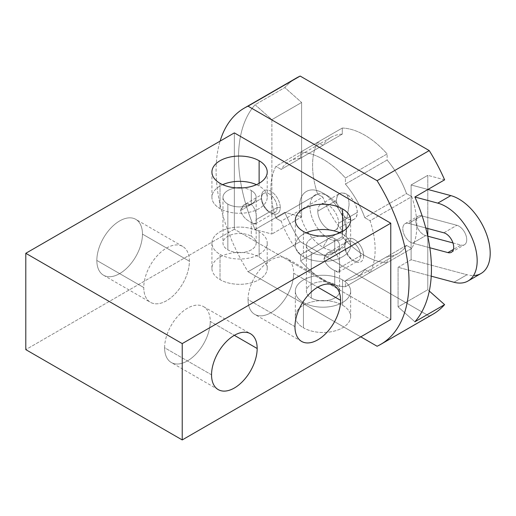 <?xml version="1.0" encoding="UTF-8"?>
<svg xmlns="http://www.w3.org/2000/svg" width="516" height="516" viewBox="0 0 516 516"><rect width="100%" height="100%" fill="white"/><g stroke="black" fill="none" stroke-linecap="round" stroke-linejoin="round"><path stroke-width="0.39" stroke-dasharray="2.58 1.94" d="M234.354 229.22L25.8 349.629L234.354 229.22L234.354 132.889L234.354 229.22L390.773 319.527L234.354 229.22M342.547 305.227A27.651 15.964 180 0 1 342.547 327.802A27.651 15.964 180 0 1 303.44 327.802A27.651 15.964 180 0 1 303.44 305.227A27.651 15.964 180 0 1 342.547 305.227A27.651 15.964 180 0 1 350.641 316.514A27.651 15.964 180 0 1 333.575 331.266A27.651 15.964 180 0 1 303.44 327.802L303.44 302.518A27.651 15.964 0 0 0 333.575 305.975A27.651 15.964 0 0 0 350.641 291.23A27.651 15.964 0 0 0 342.547 279.943L342.547 305.227L342.547 279.943A27.651 15.964 0 0 0 312.412 276.479A27.651 15.964 0 0 0 295.339 291.23A27.651 15.964 0 0 0 303.44 302.518L303.44 327.802A27.651 15.964 180 0 1 295.339 316.514A27.651 15.964 180 0 1 312.412 301.763A27.651 15.964 180 0 1 342.547 305.227M259.122 257.065A27.651 15.964 180 0 1 259.122 279.64A27.651 15.964 180 0 1 220.016 279.64A27.651 15.964 180 0 1 220.016 257.065A27.651 15.964 180 0 1 259.122 257.065L259.122 231.774A27.651 15.964 0 0 0 220.016 231.774A27.651 15.964 0 0 0 220.016 254.356A27.651 15.964 0 0 0 259.122 254.356A27.651 15.964 0 0 0 259.122 231.774A27.651 15.964 0 0 0 228.988 228.317A27.651 15.964 0 0 0 211.921 243.068A27.651 15.964 0 0 0 220.016 254.356L220.016 279.64A27.651 15.964 180 0 1 211.921 268.352A27.651 15.964 180 0 1 228.988 253.601A27.651 15.964 180 0 1 259.122 257.065A27.651 15.964 180 0 1 267.217 268.352A27.651 15.964 180 0 1 250.15 283.103A27.651 15.964 180 0 1 220.016 279.64L220.016 254.356A27.651 15.964 0 0 0 250.15 257.813A27.651 15.964 0 0 0 267.217 243.068A27.651 15.964 0 0 0 259.122 231.774L259.122 257.065M342.547 279.943A27.651 15.964 0 0 0 303.44 279.943A27.651 15.964 0 0 0 303.44 302.518A27.651 15.964 0 0 0 342.547 302.518A27.651 15.964 0 0 0 342.547 279.943M334.723 284.458A16.589 9.578 180 0 1 334.723 298.003A16.589 9.578 180 0 1 311.258 298.003A16.589 9.578 180 0 1 311.258 284.458A16.589 9.578 180 0 1 334.723 284.458A16.589 9.578 180 0 1 339.58 291.23A16.589 9.578 180 0 1 329.343 300.08A16.589 9.578 180 0 1 311.258 298.003L311.258 252.247A16.589 9.578 0 0 0 329.343 254.324A16.589 9.578 0 0 0 339.58 245.474A16.589 9.578 0 0 0 334.723 238.702L334.723 252.55C338.651 256.51 340.257 261.599 339.554 267.817C340.25 272.371 338.638 273.299 334.723 270.61L334.723 284.458L334.723 270.61C329.227 267.985 325.628 264.044 323.913 258.787C325.628 252.834 329.227 250.757 334.723 252.55L334.723 238.702A16.589 9.578 0 0 0 326.015 236.057A16.589 9.578 0 0 1 334.723 238.702A16.589 9.578 0 0 1 334.723 252.247A16.589 9.578 0 0 1 311.258 252.247L311.258 298.003A16.589 9.578 180 0 1 306.401 291.23A16.589 9.578 180 0 1 316.643 282.381A16.589 9.578 180 0 1 334.723 284.458M319.965 236.057A16.589 9.578 0 0 0 306.401 245.474A16.589 9.578 0 0 0 311.258 252.247A16.589 9.578 0 0 1 307.149 242.63A16.589 9.578 0 0 1 319.965 236.057M344.888 246.68L323.913 258.787C325.628 264.044 329.227 267.985 334.723 270.61L338.883 271.945L339.554 267.817L360.529 255.71L363.67 255.71A13.287 7.669 60 0 1 354.266 261.135A13.287 7.669 60 0 1 344.882 244.874A13.287 7.669 60 0 1 344.882 244.861L344.888 246.68L344.882 244.861A13.287 7.669 -120 0 0 354.273 261.135A13.287 7.669 -120 0 0 363.67 255.71A13.287 7.676 -120 0 0 354.273 239.437A13.287 7.676 -120 0 0 344.875 244.861A13.287 7.676 60 0 1 354.273 239.437A13.287 7.676 60 0 1 363.67 255.71L360.529 255.71L339.554 267.817C340.257 261.599 338.651 256.51 334.723 252.55L327.95 252.717L323.913 258.787L344.888 246.68L344.882 244.874M360.555 255.71A11.088 6.398 60 0 1 358.252 260.793A11.088 6.398 60 0 1 349.713 257.813A11.088 6.398 60 0 1 344.882 246.661A11.088 6.398 -120 0 0 352.705 260.232A11.088 6.398 -120 0 0 360.555 255.71A11.088 6.398 -120 0 0 352.718 242.133A11.088 6.398 -120 0 0 344.882 246.661A11.088 6.398 60 0 1 347.184 241.578A11.088 6.398 60 0 1 355.724 244.558A11.088 6.398 60 0 1 360.561 255.71M303.44 256.762A27.651 15.964 180 0 1 306.111 232.832A27.651 15.964 180 0 0 295.339 245.474A27.651 15.964 180 0 0 303.44 256.762L303.44 231.478L303.44 256.762A27.651 15.964 180 0 0 342.547 256.762A27.651 15.964 180 0 0 342.547 234.187L342.547 231.478L342.547 234.187A27.651 15.964 180 0 1 350.641 245.474A27.651 15.964 180 0 1 333.575 260.219A27.651 15.964 180 0 1 303.44 256.762M339.876 232.832A27.651 15.964 180 0 1 342.547 234.187M259.122 183.309L259.122 186.018A27.651 15.964 180 0 1 267.217 197.312A27.651 15.964 180 0 1 250.15 212.057A27.651 15.964 180 0 1 220.016 208.599L220.016 183.309L220.016 208.599A27.651 15.964 180 0 1 211.921 197.312A27.651 15.964 180 0 1 222.686 184.663A27.651 15.964 180 0 0 220.016 208.599A27.651 15.964 180 0 0 259.122 208.599A27.651 15.964 180 0 0 259.122 186.018L259.122 183.309M256.452 184.663A27.651 15.964 180 0 1 259.122 186.018M227.84 204.084A16.589 9.578 0 0 0 251.298 204.084A16.589 9.578 0 0 0 251.298 190.539A16.589 9.578 0 0 0 242.597 187.889A16.589 9.578 0 0 1 251.298 190.539L251.298 204.381C255.226 208.348 256.839 213.437 256.136 219.655C256.826 224.208 255.22 225.137 251.298 222.448L251.298 236.289A16.589 9.578 180 0 1 256.162 243.068A16.589 9.578 180 0 1 245.919 251.918A16.589 9.578 180 0 1 227.84 249.841L227.84 204.084A16.589 9.578 0 0 0 245.919 206.161A16.589 9.578 0 0 0 256.162 197.312A16.589 9.578 0 0 0 251.298 190.539L251.298 204.381L244.526 204.555L240.495 210.625C242.204 204.671 245.81 202.588 251.298 204.381C255.226 208.348 256.839 213.437 256.136 219.655L277.111 207.548A11.088 6.398 60 0 1 274.828 212.631A11.088 6.398 60 0 1 266.295 209.651A11.088 6.398 60 0 1 261.457 198.499L240.495 210.625C242.204 215.881 245.803 219.822 251.298 222.448C245.803 219.822 242.204 215.881 240.495 210.625L261.464 198.512A11.088 6.398 -120 0 0 269.281 212.07A11.088 6.398 -120 0 0 277.137 207.548L280.252 207.548A13.287 7.669 60 0 1 270.842 212.966A13.287 7.669 60 0 1 261.457 196.712A13.287 7.669 60 0 1 261.457 196.699L261.464 198.512L261.457 196.699A13.287 7.669 -120 0 0 270.855 212.973A13.287 7.669 -120 0 0 280.246 207.548A13.287 7.676 -120 0 0 270.855 191.275A13.287 7.676 -120 0 0 261.457 196.699A13.287 7.676 60 0 1 270.855 191.275A13.287 7.676 60 0 1 280.252 207.548L277.111 207.548A11.088 6.398 -120 0 0 269.3 193.971A11.088 6.398 -120 0 0 261.457 198.499A11.088 6.398 60 0 1 263.76 193.416A11.088 6.398 60 0 1 272.306 196.396A11.088 6.398 60 0 1 277.137 207.548L256.136 219.655L255.465 223.783L251.298 222.448L251.298 236.289A16.589 9.578 180 0 1 251.298 249.841A16.589 9.578 180 0 1 227.84 249.841A16.589 9.578 180 0 1 222.976 243.068A16.589 9.578 180 0 1 233.219 234.219A16.589 9.578 180 0 1 251.298 236.289A16.589 9.578 180 0 0 227.84 236.289A16.589 9.578 180 0 0 227.84 249.841L227.84 204.084A16.589 9.578 0 0 1 223.725 194.468A16.589 9.578 0 0 1 236.547 187.889A16.589 9.578 0 0 0 222.976 197.312A16.589 9.578 0 0 0 227.84 204.084M211.547 374.835L164.617 347.745A32.256 18.628 -60 0 1 178.704 315.282A32.256 18.628 -60 0 1 203.562 306.639A32.256 18.628 -60 0 1 210.244 321.404L234.354 335.329L210.244 321.404A32.256 18.628 -60 0 1 196.157 353.873A32.256 18.628 -60 0 1 171.299 362.516A32.256 18.628 -60 0 1 164.617 347.745L211.547 374.835M210.244 321.404A32.256 18.628 -60 0 1 187.431 360.916A32.256 18.628 -60 0 1 164.617 347.745A32.256 18.628 -60 0 1 187.431 308.233A32.256 18.628 -60 0 1 210.244 321.404M294.965 326.673L248.041 299.583A32.256 18.628 -60 0 1 262.122 267.12A32.256 18.628 -60 0 1 286.98 258.477A32.256 18.628 -60 0 1 293.662 273.241L317.779 287.167L293.662 273.241A32.256 18.628 -60 0 1 279.582 305.704A32.256 18.628 -60 0 1 254.723 314.347A32.256 18.628 -60 0 1 248.041 299.583L294.965 326.673M293.662 273.241A32.256 18.628 -60 0 1 270.855 312.754A32.256 18.628 -60 0 1 248.041 299.583A32.256 18.628 -60 0 1 270.855 260.07A32.256 18.628 -60 0 1 293.662 273.241M142.461 234.109A32.256 18.628 120 0 0 119.648 220.938A32.256 18.628 120 0 0 96.84 260.451A32.256 18.628 120 0 0 119.648 273.622A32.256 18.628 120 0 0 142.461 234.109L189.385 261.199A32.256 18.628 120 0 0 182.703 246.435A32.256 18.628 120 0 0 157.844 255.078A32.256 18.628 120 0 0 143.764 287.541L96.84 260.451A32.256 18.628 -60 0 1 110.921 227.982A32.256 18.628 -60 0 1 135.779 219.339A32.256 18.628 -60 0 1 142.461 234.109A32.256 18.628 -60 0 1 128.381 266.572A32.256 18.628 -60 0 1 103.523 275.215A32.256 18.628 -60 0 1 96.84 260.451L143.764 287.541A32.256 18.628 120 0 0 150.446 302.312A32.256 18.628 120 0 0 175.305 293.668A32.256 18.628 120 0 0 189.385 261.199L142.461 234.109M143.764 287.541A32.256 18.628 120 0 0 166.578 300.712A32.256 18.628 120 0 0 189.385 261.199A32.256 18.628 120 0 0 166.578 248.028A32.256 18.628 120 0 0 143.764 287.541M293.011 80.199A136.411 78.754 60 0 0 284.8 87.578L301.615 102.484L271.893 119.648L271.893 234.038L255.085 229.53A136.411 78.754 60 0 1 255.085 104.735L271.893 119.648L301.615 102.484L301.615 216.875L271.893 234.038L301.615 216.875L284.8 212.373L301.615 216.875L301.615 102.484L284.8 87.578L255.085 104.735L271.893 119.648L271.893 234.038L255.085 229.53L284.8 212.373A136.411 78.754 60 0 0 300.17 241.63L248.035 271.732A136.411 78.754 -120 0 1 220.093 141.126A136.411 78.754 -120 0 0 248.035 271.732L360.794 336.832L248.035 271.732L300.17 241.63L429.235 316.147L377.093 346.249L429.235 316.147L300.17 241.63A136.411 78.754 60 0 1 284.8 212.373L255.085 229.53A136.411 78.754 60 0 1 255.085 104.735L284.8 87.578A136.411 78.754 60 0 1 296.5 77.968M432.905 314.244A136.411 78.754 60 0 1 429.235 316.147M444.605 179.839L427.79 175.337L427.79 228.504L427.79 175.337L411.104 184.967L427.919 189.469L411.104 184.967L427.79 175.337L444.605 179.839M427.79 236.186L427.79 289.721L429.299 291.063L427.79 289.721L398.075 306.885L398.075 267.288L411.104 259.761L411.104 184.967L411.104 259.761L467.012 274.744L411.104 259.761L398.075 267.288L431.228 276.17L398.075 267.288L398.075 306.885L427.79 289.721L427.79 236.186M317.63 142.287A73.736 42.57 -120 0 0 317.63 194.061L322.887 197.099A67.099 38.739 -120 0 0 342.282 230.691L342.282 236.767A73.736 42.57 -120 0 0 387.123 262.65L387.123 256.581A67.099 38.739 -120 0 0 406.518 245.384L411.774 248.415A73.736 42.57 -120 0 0 411.774 196.641L406.518 193.61A67.099 38.739 -120 0 0 387.123 160.012L387.123 153.942A73.736 42.57 -120 0 0 342.282 128.052L342.282 134.128A67.099 38.739 -120 0 0 322.887 145.325L317.63 142.287L275.918 166.371A73.736 42.57 -120 0 0 275.918 218.145L317.63 194.061A73.736 42.57 60 0 1 317.63 142.287L275.918 166.371A73.736 42.57 -120 0 0 275.918 218.145L281.175 221.183A67.099 38.739 -120 0 0 300.57 254.775L300.57 260.844A73.736 42.57 -120 0 0 345.41 286.735L345.41 280.665A67.099 38.739 -120 0 0 364.806 269.462L370.062 272.5A73.736 42.57 -120 0 0 370.062 220.725L364.806 217.688A67.099 38.739 -120 0 0 345.41 184.096L345.41 178.026A73.736 42.57 -120 0 0 300.57 152.136L300.57 158.206A67.099 38.739 -120 0 0 281.175 169.403L275.918 166.371L281.175 169.403L322.887 145.325A67.099 38.739 60 0 1 331.156 137.243A67.099 38.739 60 0 1 342.282 134.128L300.57 158.206L300.57 152.136L342.282 128.052A73.736 42.57 60 0 1 387.123 153.942L345.41 178.026L345.41 184.096L387.123 160.012A67.099 38.739 60 0 1 406.518 193.61L364.806 217.688L370.062 220.725L411.774 196.641A73.736 42.57 60 0 1 411.774 248.415L370.062 272.5L364.806 269.462L406.518 245.384A67.099 38.739 60 0 1 398.255 253.466A67.099 38.739 60 0 1 387.123 256.581L345.41 280.665L345.41 286.735L387.123 262.65A73.736 42.57 60 0 1 342.282 236.767L300.57 260.844L300.57 254.775L342.282 230.691A67.099 38.739 60 0 1 322.887 197.099L281.175 221.183L275.918 218.145L317.63 194.061L322.887 197.099L281.175 221.183A67.099 38.739 -120 0 0 300.57 254.775L342.282 230.691L342.282 236.767L300.57 260.844A73.736 42.57 -120 0 0 345.41 286.735L387.123 262.65L387.123 256.581L345.41 280.665A67.099 38.739 -120 0 0 356.543 277.543A67.099 38.739 -120 0 0 364.806 269.462L406.518 245.384L411.774 248.415L370.062 272.5A73.736 42.57 -120 0 0 370.062 220.725L411.774 196.641L406.518 193.61L364.806 217.688A67.099 38.739 -120 0 0 345.41 184.096L387.123 160.012L387.123 153.942L345.41 178.026A73.736 42.57 -120 0 0 300.57 152.136L342.282 128.052L342.282 134.128L300.57 158.206A67.099 38.739 -120 0 0 289.444 161.327A67.099 38.739 -120 0 0 281.175 169.403L322.887 145.325L317.63 142.287M421.643 215.836A11.062 6.386 -120 0 0 416.109 223.705A11.062 6.386 -120 0 0 425.687 235.619L427.719 236.167L425.687 235.619A11.062 6.386 60 0 1 416.889 226.337A11.062 6.386 60 0 1 418.134 216.152A11.062 6.386 60 0 1 421.643 215.836L408.608 223.364A11.062 6.386 -120 0 0 405.099 223.673A11.062 6.386 -120 0 0 403.854 233.858A11.062 6.386 -120 0 0 412.652 243.146L425.687 235.619L412.652 243.146A11.062 6.386 60 0 1 403.073 231.233A11.062 6.386 60 0 1 408.608 223.364L425.745 227.956L408.608 223.364L421.643 215.836L456.892 225.286A11.062 6.386 60 0 1 465.69 234.567A11.062 6.386 60 0 1 464.445 244.752A11.062 6.386 60 0 1 460.943 245.068A11.062 6.386 -120 0 0 466.47 237.199A11.062 6.386 -120 0 0 456.892 225.286L421.643 215.836M452.958 242.926L460.943 245.068L453.435 249.402L460.943 245.068L452.958 242.926M429.828 247.751L412.652 243.146L429.828 247.751M443.857 232.806L456.892 225.286L443.857 232.806M481.041 273.486A44.241 25.542 60 0 1 467.012 274.744L453.983 282.265L467.012 274.744M414.883 321.791L398.075 306.885L414.883 321.791M346.455 233.735A33.179 19.157 60 0 1 322.99 247.28A33.179 19.157 60 0 1 299.532 206.639A33.179 19.157 60 0 1 322.99 193.094A33.179 19.157 60 0 1 346.455 233.735A33.179 19.157 -120 0 0 322.99 193.094L328.208 196.106A25.806 14.9 60 0 1 346.455 227.711A25.806 14.9 60 0 1 328.208 238.25L322.99 247.28A33.179 19.157 -120 0 0 346.455 233.735L346.455 227.711M299.532 206.639A33.179 19.157 -120 0 0 322.99 247.28L328.208 238.25A25.806 14.9 60 0 1 309.955 206.639A25.806 14.9 60 0 1 328.208 196.106L322.99 193.094A33.179 19.157 -120 0 0 299.532 206.639M328.208 238.25A25.806 14.9 60 0 1 309.955 206.639A25.806 14.9 60 0 1 328.208 196.106A25.806 14.9 60 0 1 346.455 227.711A25.806 14.9 60 0 1 328.208 238.25M317.779 211.154A14.745 8.514 -120 0 0 328.208 229.22A14.745 8.514 -120 0 0 338.631 223.196A14.745 8.514 -120 0 0 328.208 205.136A14.745 8.514 -120 0 0 317.779 211.154A14.745 8.514 -120 0 0 324.216 225.995A14.745 8.514 -120 0 0 335.581 229.949A14.745 8.514 -120 0 0 338.631 223.196L357.311 212.411A14.745 8.514 60 0 1 354.26 219.165A14.745 8.514 60 0 1 346.887 218.436A14.745 8.514 60 0 1 336.458 200.369L317.779 211.154L336.458 200.369A14.745 8.514 60 0 1 339.509 193.623A14.745 8.514 60 0 1 346.887 194.351A14.745 8.514 60 0 1 357.311 212.411L338.631 223.196A14.745 8.514 -120 0 0 332.194 208.354A14.745 8.514 -120 0 0 320.829 204.407A14.745 8.514 -120 0 0 317.779 211.154M349.061 205.136C349.055 200.956 348.326 197.357 346.887 194.351C340.554 191.41 337.077 193.416 336.458 200.369C337.077 208.045 340.554 214.063 346.887 218.436L349.061 205.136L346.887 218.436C353.221 221.377 356.691 219.371 357.311 212.411C356.691 204.742 353.221 198.725 346.887 194.351C348.326 197.357 349.055 200.956 349.061 205.136M350.641 316.514L350.641 291.23M295.339 316.514L295.339 291.23M339.58 291.23L339.58 245.474M306.401 245.474L306.401 291.23M338.851 271.964L358.265 260.754M352.705 260.232L354.266 261.135M347.21 241.598L327.821 252.788M295.339 220.184L295.339 245.474M350.641 220.184L350.641 245.474M267.217 172.022L267.217 197.312M211.921 172.022L211.921 197.312M256.162 243.068L256.162 197.312M222.976 197.312L222.976 243.068M255.433 223.802L274.841 212.592M261.457 198.525L261.457 196.712M269.281 212.063L270.842 212.966M263.786 193.435L244.397 204.626M211.921 268.352L211.921 243.068M267.217 268.352L267.217 243.068M203.562 306.639L250.486 333.729M218.223 389.606L171.299 362.516M333.91 285.567L286.98 258.477M301.647 341.444L254.723 314.347M182.703 246.435L135.779 219.339M103.523 275.215L150.446 302.312M405.099 223.673L418.134 216.152M451.416 252.279L464.445 244.752M356.543 277.543L398.255 253.466M289.444 161.327L331.156 137.243M322.99 193.094L328.208 196.106M335.581 229.949L354.26 219.165M320.829 204.407L339.509 193.623"/><path stroke-width="0.77" d="M25.8 349.629L182.219 439.935L390.773 319.527L390.773 223.196L234.354 132.889L25.8 253.298L182.219 343.604L390.773 223.196L182.219 343.604L182.219 439.935L390.773 319.527L390.773 223.196L234.354 132.889L25.8 253.298L25.8 349.629L182.219 439.935L182.219 343.604L25.8 253.298L25.8 349.629M326.015 236.057A16.589 9.578 0 0 0 319.965 236.057A16.589 9.578 0 0 1 326.015 236.057M306.111 232.832A27.651 15.964 180 0 1 339.876 232.832A27.651 15.964 180 0 0 306.111 232.832M342.547 208.896A27.651 15.964 0 0 0 312.412 205.439A27.651 15.964 0 0 0 295.339 220.184A27.651 15.964 0 0 0 303.44 231.478A27.651 15.964 180 0 1 303.44 208.896A27.651 15.964 180 0 1 342.547 208.896A27.651 15.964 180 0 1 342.547 231.478A27.651 15.964 180 0 1 303.44 231.478A27.651 15.964 0 0 0 333.575 234.935A27.651 15.964 0 0 0 350.641 220.184A27.651 15.964 0 0 0 342.547 208.896L342.547 231.478L342.547 208.896M259.122 160.734A27.651 15.964 180 0 1 259.122 183.309A27.651 15.964 180 0 1 220.016 183.309A27.651 15.964 180 0 1 220.016 160.734A27.651 15.964 180 0 1 259.122 160.734L259.122 183.309L259.122 160.734A27.651 15.964 0 0 0 228.988 157.277A27.651 15.964 0 0 0 211.921 172.022A27.651 15.964 0 0 0 220.016 183.309A27.651 15.964 0 0 0 250.15 186.773A27.651 15.964 0 0 0 267.217 172.022A27.651 15.964 0 0 0 259.122 160.734M222.686 184.663A27.651 15.964 180 0 1 256.452 184.663A27.651 15.964 180 0 0 222.686 184.663M242.597 187.889A16.589 9.578 0 0 0 236.547 187.889A16.589 9.578 0 0 1 242.597 187.889M211.547 374.835A32.256 18.628 -60 0 1 234.354 335.329A32.256 18.628 -60 0 1 257.168 348.5A32.256 18.628 -60 0 1 234.354 388.006A32.256 18.628 -60 0 1 211.547 374.835A32.256 18.628 120 0 0 218.223 389.606A32.256 18.628 120 0 0 243.088 380.963A32.256 18.628 120 0 0 257.168 348.5A32.256 18.628 120 0 0 250.486 333.729A32.256 18.628 120 0 0 225.627 342.372A32.256 18.628 120 0 0 211.547 374.835M294.965 326.673A32.256 18.628 -60 0 1 317.779 287.167A32.256 18.628 -60 0 1 340.586 300.331A32.256 18.628 -60 0 1 317.779 339.844A32.256 18.628 -60 0 1 294.965 326.673A32.256 18.628 120 0 0 301.647 341.444A32.256 18.628 120 0 0 326.505 332.801A32.256 18.628 120 0 0 340.586 300.331A32.256 18.628 120 0 0 333.91 285.567A32.256 18.628 120 0 0 309.045 294.21A32.256 18.628 120 0 0 294.965 326.673M234.354 335.329L257.168 348.5L234.354 335.329M317.779 287.167L340.586 300.331L317.779 287.167M293.011 80.199A136.411 78.754 60 0 1 300.17 76.065L429.235 150.582L377.093 180.684A136.411 78.754 -120 0 1 380.769 344.346A136.411 78.754 -120 0 1 377.093 346.249L360.794 336.832L377.093 346.249A136.411 78.754 -120 0 0 377.093 180.684L248.035 106.167A136.411 78.754 -120 0 0 220.093 141.126A136.411 78.754 -120 0 1 244.358 108.07L296.5 77.968A136.411 78.754 60 0 1 300.17 76.065L248.035 106.167L377.093 180.684L429.235 150.582L300.17 76.065L248.035 106.167A136.411 78.754 -120 0 0 244.358 108.07M429.235 316.147A136.411 78.754 60 0 0 444.605 304.634L429.299 291.063L444.605 304.634L414.883 321.791A136.411 78.754 60 0 0 431.228 276.17L453.983 282.265A44.241 25.542 -120 0 0 468.006 281.014A44.241 25.542 -120 0 0 472.978 240.282A44.241 25.542 -120 0 0 437.787 203.136L414.883 196.996L437.787 203.136A44.241 25.542 60 0 1 476.1 250.795A44.241 25.542 60 0 1 453.983 282.265L431.228 276.17A136.411 78.754 -120 0 0 429.828 247.751L447.907 252.595A11.062 6.386 -120 0 0 453.435 244.726A11.062 6.386 -120 0 0 443.857 232.806L425.745 227.956A136.411 78.754 60 0 1 429.828 247.751L447.907 252.595L453.435 249.402L447.907 252.595A11.062 6.386 -120 0 0 451.416 252.279A11.062 6.386 -120 0 0 452.655 242.094A11.062 6.386 -120 0 0 443.857 232.806L425.745 227.956A136.411 78.754 -120 0 0 414.883 196.996L427.919 189.469L450.823 195.609L427.919 189.469L444.605 179.839A136.411 78.754 60 0 0 429.235 150.582A136.411 78.754 60 0 1 444.605 179.839L414.883 196.996A136.411 78.754 60 0 1 425.745 227.956A136.411 78.754 60 0 1 429.828 247.751A136.411 78.754 60 0 1 431.228 276.17A136.411 78.754 60 0 1 414.883 321.791L444.605 304.634A136.411 78.754 60 0 1 432.905 314.244L380.769 344.346M427.79 228.504L427.79 236.186L427.79 228.504M468.006 281.014L481.041 273.486A44.241 25.542 60 0 0 486.007 232.755A44.241 25.542 60 0 0 450.823 195.609L437.787 203.136L450.823 195.609A44.241 25.542 60 0 1 488.039 238.785A44.241 25.542 60 0 1 473.54 275.55M427.719 236.167L452.958 242.926L427.719 236.167"/></g></svg>
